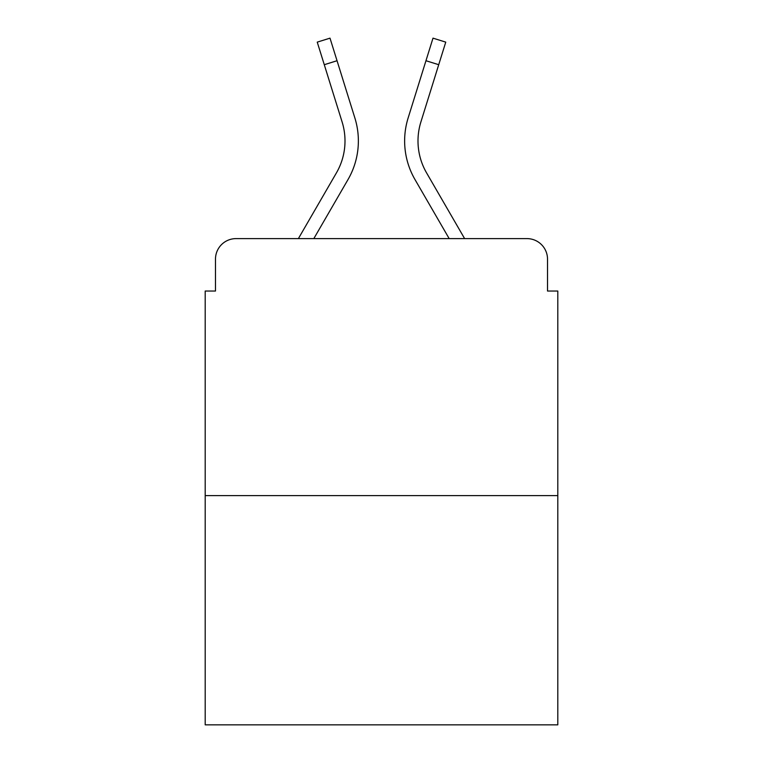 <?xml version="1.0" encoding="UTF-8"?>
<svg xmlns="http://www.w3.org/2000/svg" width="763" height="763" viewBox="0 0 763 763"><rect width="100%" height="100%" fill="white"/><g stroke="black" fill="none" stroke-linecap="round" stroke-linejoin="round"><path stroke-width="1.14" d="M215.481 259.172L215.481 291.037L215.481 259.172A20.563 20.563 0 0 1 236.044 238.609L298.381 238.609L336.426 172.886A63.739 63.739 0 0 0 342.12 122.004L317.246 42.127L330.007 38.15L354.881 118.027A77.101 77.101 0 0 1 347.995 179.582L313.822 238.609M557.801 495.607L205.199 495.607L205.199 724.85L557.801 724.85L557.801 291.037L547.519 291.037L547.519 259.172A20.563 20.563 0 0 0 526.956 238.609L236.044 238.609M205.199 495.607L205.199 291.037L215.481 291.037M438.715 64.702L425.964 60.725L432.993 38.15L445.754 42.127L420.88 122.004A63.739 63.739 0 0 0 426.574 172.886L464.619 238.609L526.956 238.609M547.519 291.037L547.519 259.172M408.119 118.027L425.964 60.725L408.119 118.027A77.101 77.101 0 0 0 415.005 179.582L449.178 238.609M336.426 172.886A63.739 63.739 0 0 0 342.12 122.004M324.285 64.702L337.036 60.725L354.881 118.027"/></g></svg>
